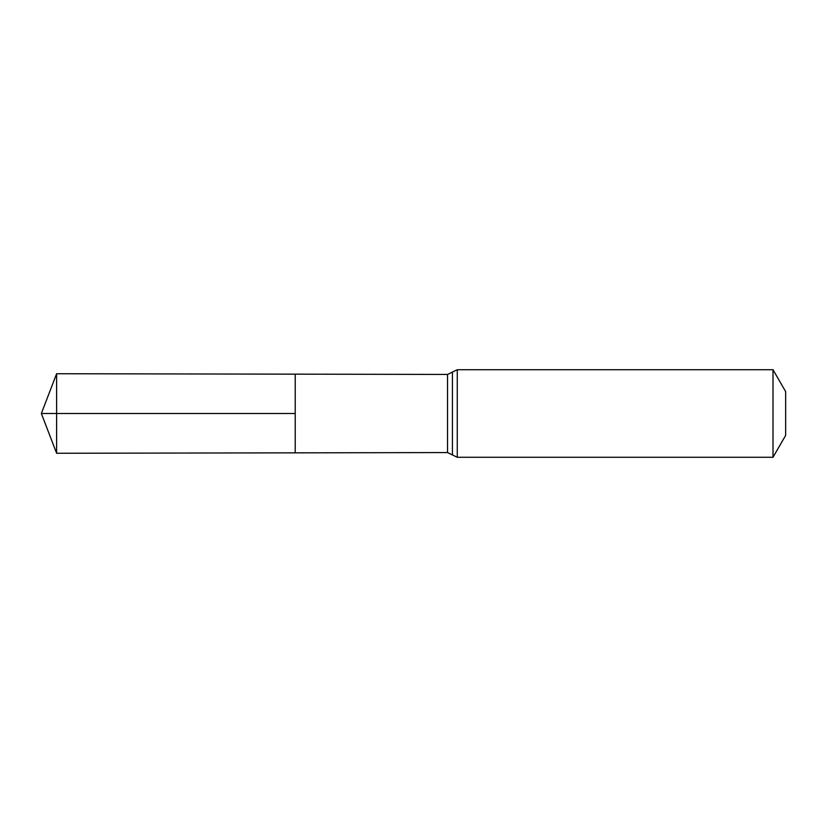 <?xml version="1.0" encoding="UTF-8"?>
<svg xmlns="http://www.w3.org/2000/svg" width="827" height="827" viewBox="0 0 827 827"><rect width="100%" height="100%" fill="white"/><g stroke="black" fill="none" stroke-linecap="round" stroke-linejoin="round"><path stroke-width="1.24" d="M295.218 413.5L295.218 452.845L56.618 453.268L56.618 373.732L295.218 374.155L295.218 452.845L447.531 452.565L447.531 374.435L295.218 374.155L295.218 413.5M773.007 369.721L773.007 457.279L785.65 435.395L785.65 391.605L773.007 369.721L457.279 369.721L447.531 374.435M56.618 453.268L41.35 413.5L295.218 413.5L56.618 413.5M773.007 457.279L457.279 457.279L457.279 369.721M457.279 457.279L452.41 454.922L452.41 372.078M452.41 454.922L447.531 452.565M41.35 413.5L56.618 373.732"/></g></svg>
